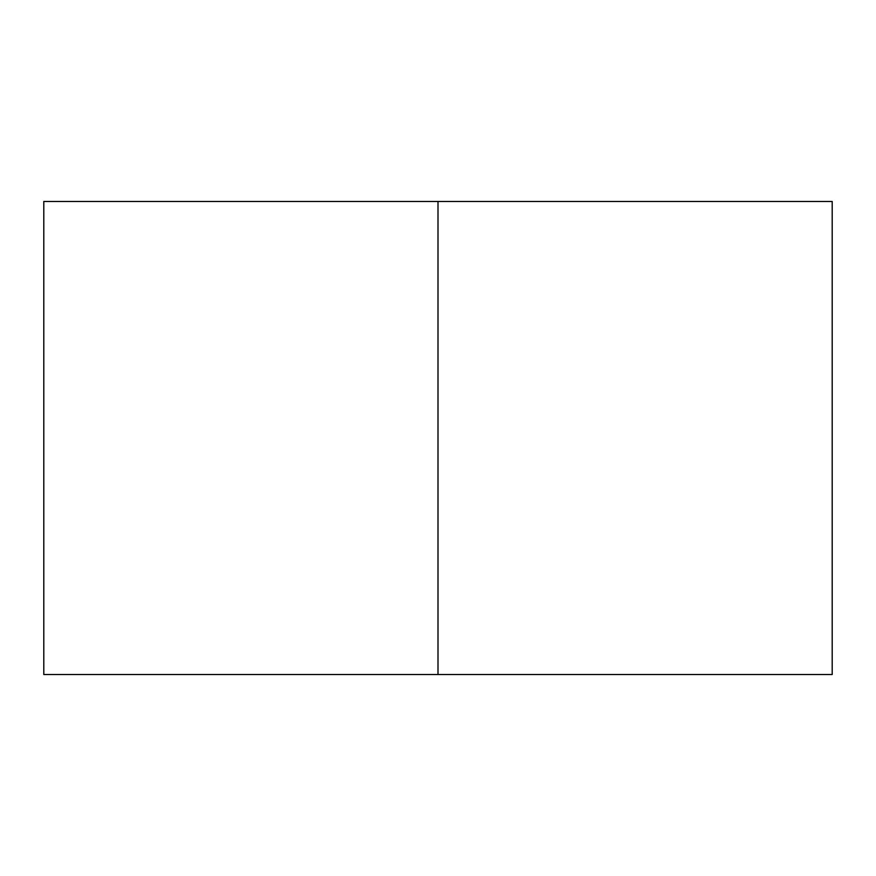 <?xml version="1.0" encoding="UTF-8"?>
<svg xmlns="http://www.w3.org/2000/svg" width="876" height="876" viewBox="0 0 876 876"><rect width="100%" height="100%" fill="white"/><g stroke="black" fill="none" stroke-linecap="round" stroke-linejoin="round"><path stroke-width="1.31" d="M438 201.48L43.8 201.48L43.8 674.52L832.2 674.52L832.2 201.48L438 201.48L438 674.52"/></g></svg>
